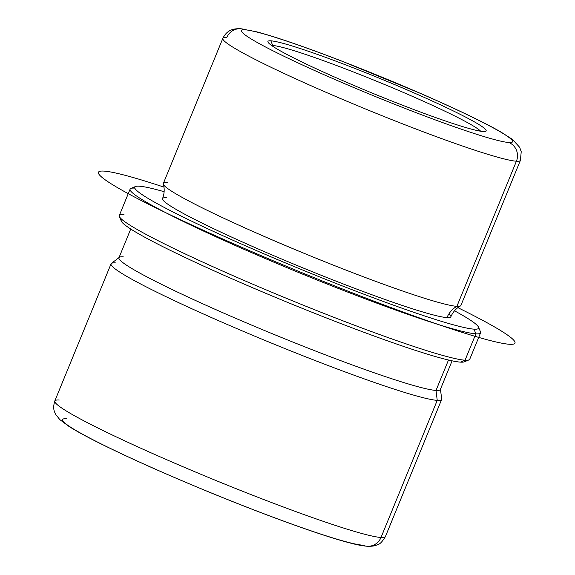 <?xml version="1.0" encoding="UTF-8"?>
<svg xmlns="http://www.w3.org/2000/svg" width="575" height="575" viewBox="0 0 575 575"><rect width="100%" height="100%" fill="white"/><g stroke="black" fill="none" stroke-linecap="round" stroke-linejoin="round"><path stroke-width="0.86" d="M240.638 28.75L256.709 31.841C277.229 37.238 309.573 48.645 341.636 61.043L420.016 93.193C451.555 106.885 482.533 121.447 500.882 131.984L512.483 139.452L519.656 147.286L521.23 151.692L520.397 160.389L460.884 305.505A160.806 11.22 -157.7 0 1 456.895 306.338A160.806 11.22 22.3 0 0 460.41 305.986C456.162 308.337 452.971 311.938 450.843 316.796A155.803 10.867 -157.7 0 1 446.983 317.608A22.921 22.389 93.8 0 1 456.895 306.338A22.921 22.389 -86.2 0 0 446.983 317.608A155.803 10.867 -157.7 0 1 287.831 261.632A155.803 10.867 -157.7 0 1 162.545 198.562C164.436 193.603 164.694 188.794 163.322 184.144A160.806 11.22 22.3 0 0 296.765 250.283A160.806 11.22 22.3 0 0 456.895 306.338L516.415 161.223A160.806 11.22 22.3 0 0 520.397 160.389A160.806 11.22 -157.7 0 1 516.415 161.223L456.895 306.338A160.806 11.22 -157.7 0 1 292.639 248.565A160.806 11.22 -157.7 0 1 163.322 183.468L222.841 38.352A160.806 11.22 22.3 0 0 352.152 103.442A160.806 11.22 22.3 0 0 516.415 161.223A160.806 11.22 -157.7 0 1 352.152 103.442A160.806 11.22 -157.7 0 1 222.841 38.352C226.047 31.805 230.266 30.482 230.949 30.152C233.105 29.059 236.332 28.592 240.638 28.75A14.296 13.958 93.8 0 1 245.108 29.821A146.51 10.221 -157.7 0 1 408.437 88.241A146.51 10.221 -157.7 0 1 508.954 142.528A146.51 10.221 -157.7 0 1 345.625 84.108A146.51 10.221 -157.7 0 1 245.108 29.821A146.51 10.221 22.3 0 0 345.625 84.108A146.51 10.221 22.3 0 0 508.954 142.528A14.296 13.958 93.8 0 1 516.415 161.223A14.296 13.958 -86.2 0 0 508.954 142.528A146.51 10.221 22.3 0 0 408.437 88.241A146.51 10.221 22.3 0 0 245.108 29.821A14.296 13.958 -86.2 0 0 226.83 37.512A160.806 11.22 22.3 0 0 222.841 38.352M167.311 182.634A160.806 11.22 22.3 0 0 163.322 184.144M452.101 360.827L440.321 389.541A173.672 12.118 -157.7 0 1 436.015 390.439L448.493 360.015L436.015 390.439A173.672 12.118 -157.7 0 1 258.613 328.045A173.672 12.118 -157.7 0 1 118.96 257.744L130.733 229.022M441.722 398.913A178.674 12.463 -157.7 0 1 437.237 400.365L436.015 390.439A173.672 12.118 22.3 0 0 440.378 389.038L441.722 398.913M436.015 390.439L437.237 400.365A178.674 12.463 -157.7 0 1 251.426 334.779A178.674 12.463 -157.7 0 1 111.378 263.429L119.277 257.341A173.672 12.118 22.3 0 0 255.401 326.693A173.672 12.118 22.3 0 0 436.015 390.439M123.266 256.838A173.672 12.118 22.3 0 0 119.277 257.341M121.958 219.506A185.818 12.959 22.3 0 0 264.974 292.977A185.818 12.959 22.3 0 0 460.482 362.135L465.053 360.209A189.391 13.211 22.3 0 0 468.97 359.907L464.32 361.833A185.818 12.959 -157.7 0 1 460.482 362.135A185.818 12.959 -157.7 0 1 276.654 297.864A185.818 12.959 -157.7 0 1 121.318 221.159L119.37 216.523A189.391 13.211 22.3 0 0 277.689 294.702A189.391 13.211 22.3 0 0 465.053 360.209L460.482 362.135M123.984 214.511A189.391 13.211 22.3 0 0 119.37 216.523M139.38 186.207A185.818 12.959 -157.7 0 1 164.141 191.712A185.818 12.959 22.3 0 0 139.38 186.207A185.818 12.959 22.3 0 0 135.535 186.501A185.818 12.959 22.3 0 0 278.25 259.893A185.818 12.959 22.3 0 0 474.008 329.152A185.818 12.959 -157.7 0 1 266.857 255.056A185.818 12.959 -157.7 0 1 139.38 186.207M454.516 310.802A185.818 12.959 -157.7 0 1 474.008 329.152A185.818 12.959 22.3 0 0 478.537 327.175A185.818 12.959 22.3 0 0 454.516 310.802M166.405 197.75A155.803 10.867 22.3 0 0 273.298 255.48A155.803 10.867 22.3 0 0 446.983 317.608A155.803 10.867 22.3 0 0 448.974 313.792M478.537 327.175L480.492 331.811A189.391 13.211 -157.7 0 1 475.877 333.823A189.391 13.211 22.3 0 0 480.571 332.846L469.746 359.231A189.391 13.211 -157.7 0 1 465.053 360.209L475.877 333.823L465.053 360.209A189.391 13.211 -157.7 0 1 271.594 292.165A189.391 13.211 -157.7 0 1 119.291 215.496L130.115 189.11A189.391 13.211 22.3 0 0 282.411 265.779A189.391 13.211 22.3 0 0 475.877 333.823L474.008 329.152L475.877 333.823A189.391 13.211 -157.7 0 1 276.345 263.228A189.391 13.211 -157.7 0 1 130.892 188.435L135.535 186.501M134.809 188.126A189.391 13.211 22.3 0 0 130.115 189.11M272.715 45.49A114.353 7.978 -157.7 0 1 381.462 83.224A114.353 7.978 -157.7 0 1 480.7 131.229A114.353 7.978 22.3 0 0 381.462 83.224A114.353 7.978 22.3 0 0 272.715 45.49L272.471 46.086L272.715 45.49A114.353 7.978 22.3 0 0 271.58 45.468A114.353 7.978 -157.7 0 1 272.715 45.49L270.847 40.818L272.715 45.49M483.216 131.531A117.925 8.223 -157.7 0 1 366.548 90.749A117.925 8.223 -157.7 0 1 267.979 42.068A117.925 8.223 -157.7 0 1 270.847 40.818A117.925 8.223 -157.7 0 1 395.082 84.769A117.925 8.223 -157.7 0 1 485.652 131.344A117.925 8.223 -157.7 0 1 483.216 131.531A117.925 8.223 22.3 0 0 402.306 87.838A117.925 8.223 22.3 0 0 270.847 40.818A117.925 8.223 22.3 0 0 351.756 84.511A117.925 8.223 22.3 0 0 483.216 131.531M437.237 400.365L381.002 537.488A178.674 12.463 22.3 0 0 385.43 536.554A178.674 12.463 -157.7 0 1 381.002 537.488L437.237 400.365A178.674 12.463 22.3 0 0 441.672 399.438L385.43 536.554C382.411 541.578 379.881 544.245 377.84 544.554C375.281 545.689 373.506 546.43 367.195 546.25A14.296 13.958 -86.2 0 0 381.002 537.488A178.674 12.463 -157.7 0 1 198.497 473.29A178.674 12.463 -157.7 0 1 54.812 400.962A178.674 12.463 22.3 0 0 198.497 473.29A178.674 12.463 22.3 0 0 381.002 537.488A14.296 13.958 93.8 0 1 367.195 546.25A14.296 13.958 -86.2 0 1 362.724 545.179A164.378 11.464 22.3 0 1 179.472 479.636A164.378 11.464 22.3 0 1 66.7 418.722M115.482 262.912A178.674 12.463 22.3 0 0 111.047 263.839L54.812 400.962C52.296 409.285 54.733 412.023 55.761 414.518L59.8 419.592L68.993 426.442C76.123 430.97 86.164 436.468 99.101 442.944C128.699 457.686 165.392 474.073 209.171 492.114C245.087 506.834 277.588 519.261 306.662 529.381C324.293 535.497 338.653 540.004 349.751 542.908C356.673 544.762 362.487 545.876 367.195 546.25M59.239 400.035A178.674 12.463 22.3 0 0 54.812 400.962M163.968 187.112A225.127 15.705 22.3 0 0 151.937 183.209A225.127 15.705 22.3 0 0 167.16 213.375A225.127 15.705 22.3 0 0 461.452 332.149A225.127 15.705 22.3 0 0 457.865 307.647"/></g></svg>
